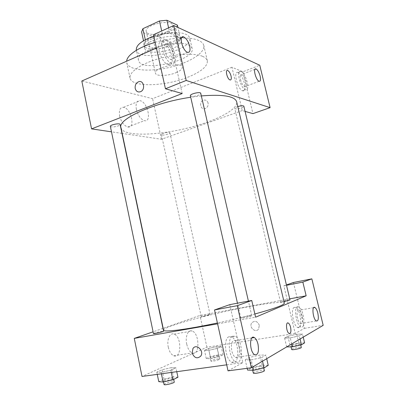 <?xml version="1.0" encoding="UTF-8"?>
<svg xmlns="http://www.w3.org/2000/svg" width="405" height="405" viewBox="0 0 405 405"><rect width="100%" height="100%" fill="white"/><g stroke="black" fill="none" stroke-linecap="round" stroke-linejoin="round"><path stroke-width="0.3" stroke-dasharray="2.02 1.52" d="M175.978 72.677C180.346 70.809 182.442 68.982 182.28 67.195C181.789 61.408 153.424 67.751 155.444 73.189C155.854 76.484 167.994 76.11 175.978 72.677M166.764 31.717C171.052 29.686 173.072 27.606 172.824 25.474C172.074 18.579 143.977 24.862 146.235 31.418C146.787 35.346 158.922 35.443 166.764 31.717M168.602 27.839L169.837 33.321L162.395 34.106L145.734 41.644L144.398 44.763L155.353 48.924L152.594 36.465L141.593 31.965M155.353 48.924L162.42 48.129L178.62 41.011L175.765 28.431L177.43 25.181M175.765 28.431L159.646 35.716L152.594 36.465M169.837 33.321L180.326 37.898L177.947 27.449M162.42 48.129L159.646 35.716M178.62 41.011L180.326 37.898M178.033 34.359L180.696 37.007C183.338 45.719 145.339 54.209 144.023 45.203C141.38 38.602 169.077 29.651 178.033 34.359M178.767 37.604C169.827 32.977 142.104 41.902 144.727 48.413C145.451 53.495 162.076 53.359 172.905 48.428C178.873 45.724 181.713 42.986 181.425 40.206L178.767 37.604M144.398 44.763L143.522 40.758M162.395 34.106L161.696 30.983M145.734 41.644L145.314 39.746M153.778 36.182C165.569 32.167 179.926 31.443 186.032 34.39C188.143 35.367 189.373 36.602 189.722 38.1C193.393 50.671 138.353 62.977 136.318 50.038M188.467 45.021C190.568 45.937 191.788 47.107 192.122 48.539C195.661 60.547 140.505 72.88 138.591 60.507C134.718 51.491 175.765 38.51 188.467 45.021M155.15 42.353C171.882 37.331 190.841 36.693 198.845 40.54C201.665 41.842 203.305 43.482 203.771 45.451C205.462 53.06 188.29 63.271 168.298 67.675C148.336 72.201 128.446 70.273 126.74 62.669L126.643 61.211M202.495 56.3C194.132 52.756 174.413 53.85 157.201 59.13C139.953 64.375 128.719 72.617 130.051 78.094C131.625 87.708 165.944 86.422 188.583 76.915C201.452 71.569 207.704 66.202 207.34 60.821C206.909 58.983 205.294 57.475 202.495 56.3M245.086 111.395L242.236 110.585L231.938 67.245L242.924 71.796L259.767 65.256M231.938 67.245L152.589 98.668L81.81 81.02M156.416 48.058L170.551 41.816L153.46 34.739M182.199 93.53L170.551 41.816M163.347 133.361C162.03 133.852 161.387 134.283 161.413 134.657C161.494 135.953 170.399 134.02 169.928 132.815C169.017 132.141 166.819 132.324 163.347 133.361M190.375 95.747C191.454 96.754 194.046 96.603 198.141 95.302C199.923 94.593 200.794 93.93 200.748 93.322M242.236 110.585L161.463 139.264L122.178 133.427M121.976 133.397L111.491 131.838M110.352 126.37C111.547 127.291 114.159 127.14 118.184 125.914C119.5 125.393 120.138 124.912 120.098 124.467M237.796 106.571C235.781 107.264 234.773 107.887 234.773 108.444C235.604 109.163 237.775 108.98 241.279 107.902C243.005 107.259 243.861 106.687 243.845 106.186M120.958 127.61C123.069 138.834 173.279 134.642 207.006 122.224C225.276 115.779 238.069 107.522 236.652 101.746M201.341 95.914L190.715 97.251M208.074 102.986C207.299 100.612 205.78 99.676 203.523 100.182C198.607 101.609 200.465 110.494 205.284 108.535C207.497 107.452 208.428 105.604 208.074 102.986C208.428 105.599 207.497 107.452 205.279 108.535C200.465 110.494 198.602 101.609 203.523 100.182C205.78 99.676 207.299 100.607 208.074 102.986M161.463 139.264L152.589 98.668M119.627 115.987C121.277 122.057 123.991 125.722 127.783 126.983C135.715 128.831 131.215 108.196 123.53 107.315C120.057 107.254 118.756 110.145 119.627 115.987M242.924 71.796L252.953 113.628M238.246 72.576L238.049 72.505C232.799 70.43 237.608 89.606 242.646 90.771C247.83 92.775 243.329 74.262 238.246 72.576M163.033 42.09L162.618 41.943C154.513 38.92 160.329 62.74 168.196 64.668C176.195 67.625 170.935 44.834 163.033 42.09M241.061 71.482C246.108 73.189 250.629 91.743 245.481 89.713C240.484 88.528 235.654 69.311 240.864 71.407L241.061 71.482M240.504 79.517C241.588 83.359 243 85.744 244.747 86.665C246.245 86.827 246.635 85.136 245.921 81.602C244.848 77.77 243.43 75.391 241.669 74.464C240.19 74.302 239.806 75.988 240.504 79.517M166.313 40.632C174.17 43.411 179.461 66.268 171.512 63.271C163.691 61.307 157.844 37.417 165.903 40.48L166.313 40.632M164.572 50.255C165.918 55.09 167.943 58.163 170.652 59.484C173.001 59.839 173.791 57.844 173.021 53.511C171.685 48.691 169.649 45.618 166.911 44.292C164.602 43.948 163.822 45.932 164.572 50.255M136.379 109.426C135.452 103.503 136.682 100.597 140.064 100.718C147.557 101.741 152.194 122.669 144.453 120.675C140.748 119.338 138.059 115.587 136.379 109.426M227.099 70.495C225.099 70.986 227.645 79.319 229.984 79.942L230.602 79.967M163.549 330.156C162.618 326.638 212.802 313.207 249.283 306.59C268.981 302.935 283.961 301.3 284.35 303.153M254.861 313.996C243.329 317.105 230.845 320.097 217.409 322.972M203.477 316.396L210.058 314.634C210.17 314.194 200.936 316.275 201.224 316.624L203.477 316.396M248.614 315.961L251.758 315.708C252.183 316.244 240.697 318.775 240.848 318.112C241.613 317.54 244.2 316.821 248.614 315.961M283.991 301.619L280.473 302.024L286.973 300.277L290 299.968M153.454 333.563C154.381 332.976 156.993 332.257 161.286 331.401L163.569 331.214M289.732 298.844L199.969 315.449L163.159 328.303M162.972 328.369L153.095 331.817M217.601 323.833L255.595 317.196M287.697 322.942C285.419 323.003 286.613 332.343 289.059 333.462L289.691 333.599M239.163 347.125C238.348 343.774 237.112 341.577 235.457 340.534C232.009 339.937 230.779 343.364 231.766 350.816C232.581 354.167 233.806 356.37 235.447 357.418C238.955 357.985 240.195 354.552 239.163 347.125M232.637 336.15L235.391 336.352C243.364 340.033 243.572 366.697 235.376 361.675C228.997 358.693 226.871 337.932 232.637 336.15M228.926 336.747C223.114 338.534 225.19 359.24 231.599 362.202C239.841 367.198 239.719 340.605 231.701 336.945L228.926 336.747M302.095 315.733C301.34 312.802 300.348 310.964 299.123 310.215C295.604 308.109 296.941 322.102 300.439 323.575C302.51 323.752 303.061 321.14 302.095 315.733M297.402 306.818L298.763 306.899C303.958 308.98 306.124 329.999 300.738 326.936C296.374 325.215 293.544 307.901 297.402 306.818M294.298 307.37C290.405 308.458 293.2 325.731 297.594 327.437C303.016 330.485 300.905 309.511 295.67 307.446L294.298 307.37M293.443 282.488L304.433 328.323L295.189 333.467L283.87 285.819L286.416 284.933M304.433 328.323L323.19 325.347M283.87 285.819L286.507 285.302M228.03 370.848L242.828 362.612L229.767 304.646M252.801 366.92L251.206 359.903L261.676 357.514L265.867 355.104L259.787 355.074L249.607 357.397L245.233 359.812L251.196 359.908M161.408 373.8L161.114 372.408L170.824 370.195L175.947 367.791L171.492 367.603L162.051 369.75L156.801 372.149L161.104 372.408L170.824 370.19L175.947 367.791L171.502 367.598M177.947 377.273L173.461 376.954L171.492 367.603L162.046 369.755M210.656 358.698L219.14 356.77L223.054 354.82L218.594 354.805L210.306 356.689L206.282 358.638L210.656 358.698L208.818 350.32L217.293 348.391L221.221 346.548L216.802 346.624L208.519 348.508L204.479 350.355L208.813 350.32M291.706 343.941L290.279 337.897L299.325 335.836L302.479 334.024L296.738 334.262L287.904 336.272L284.604 338.089L290.269 337.897M226.694 364.829L242.828 362.612M295.189 333.467L206.909 347.196L142.028 376.463M168.308 347.207C169.381 351.727 171.183 354.577 173.72 355.767C181.648 359.215 181.855 336.444 174.084 334.12C169.953 332.297 166.582 339.653 168.308 347.207M206.909 347.196L199.969 315.449M186.745 344.235C184.964 336.56 188.148 329.118 192.183 331.007C199.766 333.421 199.873 356.511 192.122 352.963C189.641 351.737 187.849 348.832 186.745 344.235M259.301 325.215C257.408 321.125 254.922 320.315 251.844 322.785C248.422 327.027 255.626 333.599 258.658 328.946L259.301 325.215L258.653 328.946C255.621 333.599 248.422 327.027 251.839 322.785C254.922 320.315 257.408 321.125 259.301 325.215M216.766 355.701L219.125 355.717C219.53 356.451 210.16 358.582 210.22 357.747C210.873 357.048 213.06 356.365 216.766 355.701M208.818 350.32L217.293 348.391L221.221 346.548L216.791 346.629L208.519 348.508L204.479 350.355L208.818 350.32M219.14 356.77L217.293 348.391M223.054 354.82L221.221 346.548M218.594 354.805L216.791 346.629M210.306 356.689L208.519 348.508M206.282 358.638L204.479 350.355M217.495 358.997L219.859 359.038C220.269 359.797 210.894 361.933 210.944 361.068C211.597 360.349 213.779 359.655 217.495 358.997M173.461 376.954L164 379.115L158.765 381.647M171.087 378.118C172.555 377.936 173.345 377.976 173.456 378.24C173.937 379.191 163.21 381.773 163.261 380.695C164.121 379.743 166.728 378.888 171.087 378.118M171.295 372.443L170.824 370.195M176.767 371.689L175.947 367.791M164 379.115L162.051 369.75L156.801 372.149L161.114 372.408M157.256 374.372L156.801 372.149M164.055 384.502C164.906 383.525 167.518 382.654 171.882 381.9C173.35 381.718 174.14 381.763 174.256 382.042M304.59 342.863L298.804 342.994L289.965 345.009L286.689 346.943M297.331 343.88C299.244 343.617 300.287 343.622 300.464 343.906C300.92 344.746 290.79 346.852 290.83 345.91C291.367 345.222 293.534 344.544 297.331 343.88M290.279 337.897L299.33 335.836L302.479 334.024L296.728 334.262L287.904 336.272L284.604 338.089L290.279 337.897M300.085 338.995L299.33 335.836M303.224 337.142L302.479 334.024M298.804 342.994L296.728 334.262M289.965 345.009L287.904 336.272M286.679 346.913L284.604 338.089M291.671 349.454C292.197 348.745 294.364 348.062 298.171 347.404C300.085 347.146 301.133 347.161 301.31 347.455M268.226 365.34L262.091 365.168L251.9 367.497L247.551 370.064M260.137 366.348C262.136 366.1 263.23 366.15 263.412 366.51C263.974 367.639 252.361 370.165 252.381 368.909C253.064 367.953 255.651 367.102 260.137 366.348M251.206 359.903L261.681 357.514L265.867 355.104L259.777 355.079L249.607 357.397L245.233 359.812L251.206 359.903M262.521 361.179L261.681 357.514M266.703 358.714L265.867 355.104M262.091 365.168L259.777 355.079M251.9 367.497L249.607 357.397M247.156 368.322L245.233 359.812M253.312 373.02C253.991 372.033 256.578 371.167 261.068 370.423C263.073 370.18 264.171 370.246 264.359 370.621M146.235 31.418L155.444 73.189M172.824 25.474L182.28 67.195M181.425 40.206L180.696 37.007M144.727 48.413L144.023 45.203M192.122 48.539L189.722 38.1M138.591 60.507L136.374 50.286M207.34 60.821L203.771 45.451M130.051 78.094L126.74 62.669M242.646 90.771L245.481 89.713M238.049 72.505L240.864 71.407M254.877 69.361L241.669 74.464M259.119 81.278L244.747 86.665M168.196 64.668L171.512 63.271M162.618 41.943L165.903 40.48M181.531 37.847L166.911 44.292M187.505 52.316L170.652 59.484M127.783 126.983L144.453 120.675M123.53 107.315L140.064 100.718M161.413 134.657L201.224 316.624M169.928 132.815L210.058 314.634M251.758 315.708L248.412 301.107M240.848 318.112L237.462 303.183M280.473 302.024L234.773 108.444M251.869 337.952L235.457 340.534M254.618 354.679L235.447 357.418M231.599 362.202L235.376 361.675M231.701 336.945L235.391 336.352M313.642 307.689L299.123 310.215M316.356 320.978L300.439 323.575M297.594 327.437L300.738 326.936M295.67 307.446L298.763 306.899M173.72 355.767L192.122 352.963M174.084 334.12L192.183 331.007M219.859 359.038L219.125 355.717M210.944 361.068L210.22 357.747M173.694 379.389L173.456 378.24M163.519 381.94L163.261 380.695M300.718 344.964L300.464 343.906M291.063 346.882L290.83 345.91M263.751 367.983L263.412 366.51M252.69 370.276L252.381 368.909"/><path stroke-width="0.61" d="M145.314 39.746L142.889 28.704L141.593 31.965L143.522 40.758M142.889 28.704L159.459 20.984L166.885 20.25L177.43 25.181L177.947 27.449M168.602 27.839L166.885 20.25M161.696 30.983L159.459 20.984M136.374 50.286L136.318 50.038C135.948 45.188 141.77 40.571 153.778 36.182M126.643 61.211C126.826 55.282 138.631 47.142 155.15 42.353M270.1 107.644L259.767 65.256L173.735 25.505L186.199 80.463L270.1 107.644L252.953 113.628L245.086 111.395M111.491 131.838L91.565 128.881L81.81 81.02L156.416 48.058M186.199 80.463L165.448 88.771L153.46 34.739L173.735 25.505M135.219 88.518C134.835 85.349 135.918 83.116 138.475 81.815C143.76 79.577 145.81 89.839 140.439 91.738C137.847 92.461 136.105 91.383 135.219 88.518C136.11 91.388 137.847 92.461 140.444 91.738C145.81 89.839 143.76 79.577 138.475 81.815C135.918 83.116 134.835 85.349 135.224 88.518M91.565 128.881L182.199 93.53L165.448 88.771M248.412 301.107L200.748 93.322C200.591 91.398 189.682 93.95 190.375 95.747L237.462 303.183M120.098 124.467C120.022 122.821 109.77 124.816 110.352 126.37L153.454 333.563C153.303 334.135 163.944 331.665 163.569 331.214L120.098 124.467M283.991 301.619L290 299.968L243.845 106.186C243.152 105.497 241.137 105.624 237.796 106.571M254.861 313.996C274.544 308.554 284.376 304.94 284.35 303.153L236.652 101.746C234.794 96.162 223.023 94.218 201.341 95.914M190.715 97.251C153.47 102.657 117.303 119.359 120.958 127.61L163.549 330.156C163.2 332.48 186.528 329.599 217.409 322.972M260.162 76.211C260.901 79.78 260.552 81.471 259.119 81.278C255.909 80.413 252.619 67.458 255.97 68.936C257.671 69.908 259.068 72.333 260.162 76.211M189.697 46.337C190.507 50.726 189.778 52.721 187.505 52.316C182.452 50.878 178.443 34.719 183.667 36.906C186.325 38.303 188.335 41.452 189.697 46.337M230.602 79.967C231.366 79.527 231.518 78.231 231.058 76.074C231.599 78.853 231.245 80.144 229.989 79.942C227.23 79.147 224.856 69.255 227.716 70.51C229.129 71.29 230.243 73.148 231.058 76.069C230.243 73.148 229.124 71.295 227.711 70.51L227.099 70.495M306.16 295.807L255.595 317.196L251.748 300.475L237.29 305.684L251.373 367.765L323.19 325.347L311.85 278.848L302.844 282.088L306.16 295.807L289.732 298.844M153.095 331.817L134.268 338.393L217.601 323.833M289.691 333.599C290.962 332.945 291.256 330.839 290.577 327.281C291.317 331.644 290.81 333.705 289.064 333.462C286.214 332.095 285.474 321.216 288.33 323.074C289.276 323.696 290.026 325.099 290.582 327.281C290.02 325.099 289.271 323.696 288.33 323.079L287.697 322.942M258.02 344.275C259.134 351.813 258 355.281 254.618 354.679C249.399 351.95 249.222 334.054 254.35 337.562C255.96 338.631 257.18 340.868 258.02 344.275M317.803 313.075C318.816 318.543 318.33 321.175 316.356 320.978C312.989 319.459 311.47 305.309 314.867 307.471C316.047 308.24 317.029 310.108 317.803 313.075M286.416 284.933L293.443 282.488L311.85 278.848M286.507 285.302L302.844 282.088M251.748 300.475L229.767 304.646L214.518 309.952L228.03 370.848L251.373 367.765M214.518 309.952L237.29 305.684M134.268 338.393L142.028 376.463L226.694 364.829M192.157 353.049L192.962 348.502C196.39 343.202 204.495 351.039 200.748 356.106C197.2 359.098 194.339 358.081 192.157 353.049M192.162 353.049C194.339 358.076 197.2 359.098 200.748 356.106C204.5 351.039 196.395 343.202 192.962 348.502L192.162 353.049M157.256 374.372L158.765 381.647L163.119 382.031L172.844 379.814L177.947 377.273L176.767 371.689M163.119 382.031L161.408 373.8M172.844 379.814L171.295 372.443M173.694 379.389L174.256 382.042C174.747 383.034 164.015 385.626 164.055 384.502L163.519 381.94M286.679 346.913L292.4 346.862L301.467 344.797L304.59 342.863L303.224 337.142M292.4 346.862L291.706 343.941M301.467 344.797L300.085 338.995M300.718 344.964L301.31 347.455C301.776 348.33 291.635 350.436 291.671 349.454L291.063 346.882M247.156 368.322L247.551 370.064L253.57 370.312L264.065 367.912L268.226 365.34L266.703 358.714M253.57 370.312L252.801 366.92M264.065 367.912L262.521 361.179M263.751 367.983L264.359 370.621C264.931 371.8 253.302 374.321 253.312 373.02L252.69 370.276M255.97 68.936L254.877 69.361M183.667 36.906L181.531 37.847M254.35 337.562L251.869 337.952M314.867 307.471L313.642 307.689"/></g></svg>
